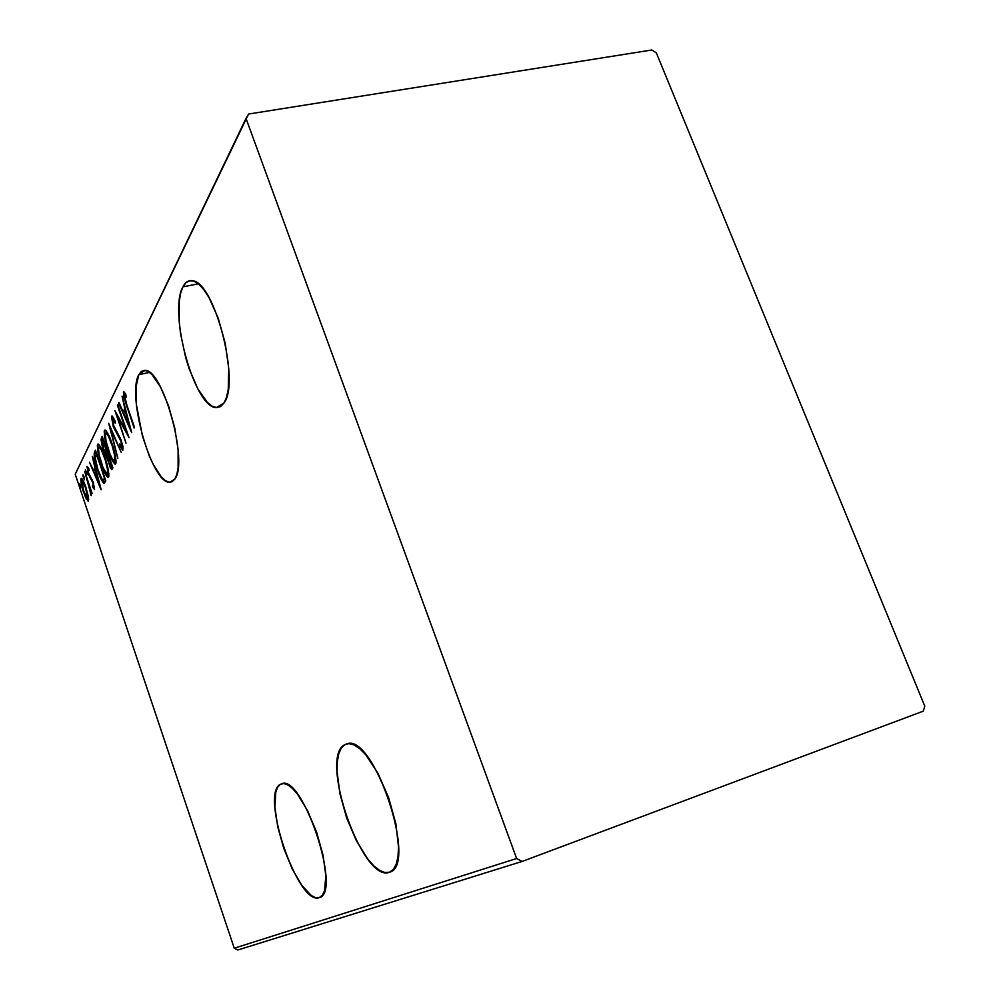 <?xml version="1.0" encoding="UTF-8"?>
<svg xmlns="http://www.w3.org/2000/svg" width="1000" height="1000" viewBox="0 0 1000 1000"><rect width="100%" height="100%" fill="white"/><g stroke="black" fill="none" stroke-linecap="round" stroke-linejoin="round"><path stroke-width="1.5" d="M138.8 374.725L149.562 372.375L138.8 374.725L136.037 386.8L136.387 404.562L142.413 435.95L149.213 455.763L153.125 464.263L161.287 476.9L165.238 480.55L168.9 482.175L172.15 481.688L174.838 479.075L169.825 482.25C152.188 484.45 126.55 395.562 138.8 374.725L144.987 370.35C162.925 368.638 188.688 462.65 174.838 479.075L176.85 474.387L178.113 467.788L178.113 449.837L174.75 428L168.538 405.825L160.512 387L152 374.55L148 371.35L144.375 370.325L141.275 371.475L138.8 374.725M182.913 286.863L198.275 283.8L182.913 286.863L180.65 293.238L179.262 301.475L179.262 322.163L180.6 333.85L185.738 357.8L189.325 369.237L197.95 389.075L207.5 402.562L212.2 406.225L216.612 407.575L220.588 406.538L223.938 403.088L216.425 407.562C194.788 408.612 168.088 312.638 182.913 286.863C185.263 282.225 188.363 280.188 192.188 280.738C214.312 280.775 240.65 382.825 223.938 403.088L226.525 397.312L228.238 389.4L228.738 368.4L225.238 343.312L218.263 318.288L208.975 297.512L203.938 289.825L198.938 284.35L194.15 281.288L189.788 280.725L185.987 282.625L182.913 286.863M344.55 744.825L348.137 743.662L344.55 744.825L341.087 748.425L338.65 754.212L337.3 761.963L337.062 771.35L339.888 793.637L346.662 817.925L356.45 840.875L367.95 859.275L373.837 865.875L379.538 870.35L384.837 872.513L389.513 872.212C362.8 883.913 318.688 757.562 344.55 744.825L346.938 743.85C373.688 732.775 418.263 866.075 389.538 872.2L393.363 869.412L396.238 864.163L398 856.65L398.537 847.138L395.875 823.675L388.612 797.613L377.987 773.325L365.788 754.812L359.738 748.662L354.038 744.9L348.913 743.625L344.55 744.825M280.275 784.362L282.725 783.55L280.275 784.362L277.587 787.3L275.775 792.237L274.913 807.138L277.725 826.775L283.775 848.363L292.2 868.9L301.863 885.475L311.4 895.6L315.663 897.663L319.363 897.562C298.475 907.075 259.788 794.087 280.275 784.362L281.825 783.7C302.675 774.225 342.125 893.012 319.387 897.55L322.35 895.238L324.487 890.75L325.85 875.962L323.113 855.413L316.688 832.425L307.638 810.825L297.475 794.137L292.5 788.487L287.863 784.925L283.738 783.538L280.275 784.362M75.213 474.275L246.025 118.45L516.625 858.525L234.262 948.225L75.213 474.275L234.262 948.225L237.8 950L522.163 861.438L923.25 711.175L924.788 706.162L656.338 52.875L651.8 50L248.562 114.038L246.025 118.45L516.625 858.525L522.163 861.438L923.25 711.175L924.788 706.162L656.338 52.875L651.8 50L248.562 114.038L75.213 474.275M88.175 495.712L85.3 485.65L81.988 478.812L81.075 478.587L80.787 480.337L82.387 488.488L85.65 497.65L88.312 501.225L88.338 496.55L85.925 487.413C84.375 482.638 82.863 479.637 81.375 478.413L80.988 478.725C80.738 482.163 81.575 486.637 83.513 492.15L88.138 501.275L88.175 495.712M84.787 471.662L91.25 495.625L90.763 490.763L92.125 493.438L84.787 471.662L89.438 487.088L90.825 495.312L90.763 490.763L92.125 493.438L84.787 471.662M94.562 489.412L92.95 481.587L88.287 472.413L87.825 469.55L89.15 470.575L88.663 468.162L87.112 466.4L88.075 473.25L92.638 482.113L93.7 486.05L93.413 486.725L92.438 485.25L92.875 487.512L94.562 489.412L93.238 482.438L88.65 473.625L87.9 469.237L89.15 470.575L88.663 468.162L86.975 466.575L88.413 474.288L93 483.088L93.663 486.7L92.438 485.25L92.875 487.512L94.562 489.412M94.375 452.238L94.175 457.163L96.888 468.025L101.375 479.8L104.125 483.288L105.825 480.938L95.412 450.138L94.375 452.238L95.988 451.85L94.375 452.238C93.75 456.688 94.862 462.775 97.713 470.525C99.6 476.512 101.587 480.737 103.663 483.175L105.825 480.938L95.412 450.138L94.375 452.238M102.2 436.362L101.037 439.637L102.238 446.287L106.587 455.938L110.475 468.225L111.888 469.438L112.875 467.788L102.2 436.362L101.275 438.25L103.175 449.312L111.625 469.525L112.875 467.788L102.2 436.362M108.663 423.275L117.863 458.45L110.725 429.5L121.2 452.225L108.663 423.275L117.863 458.45L110.725 429.5L121.2 452.225L108.663 423.275M117.438 405.475L126.263 431.262L114.9 410.637L126.025 443.2L117.575 416.863L129.012 437.638L117.775 404.812L126.263 431.262L114.9 410.637L126.025 443.2L117.575 416.863L129.012 437.638L117.438 405.475M126.888 405.188L124.488 396.987L124.7 395.35L126.312 396.912L125.65 393.925L123.45 391.9L123.675 396.65L134.15 428.038L126.888 405.188L124.513 395.5L126.312 396.912L125.65 393.925L123.362 392.038L126.425 405.538L134.5 427.375L126.888 405.188M131.688 432.625L122.05 396.138L124.775 408.587L123.112 411.85L118.963 402.388L118.6 403.125L131.688 432.625L122.05 396.138L124.775 408.587L123.112 411.85L118.963 402.388L118.6 403.125L131.688 432.625M111.475 416.175L113.162 426.275L120.7 440.538L122.05 446.388L121.25 446.463L119.825 443.938L120.2 446.512L122.8 450.337L122.8 445.938L120.938 439.6L113.162 424.5L112.6 419.487L115.25 423.237L115 420.975L113.112 417.25L111.475 416.175L112.125 416.025L111.475 416.175L113.4 426.975L121.1 441.613L121.95 446.737L119.825 443.938L120.2 446.512L122.775 450.337L121.375 440.85L113.737 426.388L112.6 419.487L115.25 423.237L115 420.975L111.475 416.175M111.912 443.275L106 430.637L104.725 430.112L104.225 431.125L104.6 436.975L109.138 453.312L112.112 460.262L115.087 464.137L116.075 462.188L115.6 457.2L111.912 443.275C109.65 436.275 107.35 431.863 105.037 430.025L104.425 430.487C104.062 435.95 105.325 442.688 108.225 450.712C110.5 457.788 112.812 462.275 115.175 464.15L115.775 463.7C116.137 458.237 114.85 451.425 111.912 443.275M104.812 457.1L99.05 444.675L97.812 444.125L97.35 445.087L97.725 450.788L103.112 469.225L107.963 477.45L108.875 476.025L108.425 470.712L104.812 457.1C102.587 450.2 100.35 445.85 98.112 444.05L97.537 444.487C97.2 449.775 98.45 456.362 101.275 464.237C103.513 471.2 105.775 475.613 108.062 477.45L108.612 477.038C108.95 471.737 107.688 465.087 104.812 457.1M101.175 489.625L92.325 456.375L94.862 467.65L93.475 470.387L89.45 462.212L101.112 489.762L92.325 456.375L94.862 467.65L93.475 470.387L89.45 462.212L101.175 489.625M86.512 471.7L85.375 470.325L86.988 474.8L85.4 469.762L86.988 474.8L86.512 471.7M84.012 476.737L83.012 474.762L83.012 476.175L84.475 479.812L84.012 476.737L82.912 474.812L84.488 479.812L84.012 476.737M80.037 484.75L78.938 483.375L80.512 487.762L80.037 484.75M125.438 395.2L125.162 393.2L125.438 395.2M124.025 391.887L123.362 392.038L124.025 391.887M125.938 395.225L124.938 395.45L125.938 395.225M125.225 413.363L124.438 411.55L125.225 413.363M119.225 402.987L118.6 403.125L119.225 402.987M125.062 411.413L123.112 411.85L125.062 411.413L125.738 410.087L125.062 411.413M129.462 426.325L124.45 414.888L125.763 412.325L129.987 426.2L124.45 414.888L125.763 412.325L129.462 426.325M118.338 416.688L117.575 416.863L118.338 416.688M123.15 448.05L122.438 446.712L123.15 448.05M121.137 446.287L120.2 446.512L121.137 446.287M122.912 446.512L121.95 446.737L122.912 446.512M120.162 437.725L119.425 437.9L120.162 437.725M118.95 435.4L117.812 435.662L118.95 435.4M113.413 419.175L113.212 417.438M115.988 462.987L114.475 460.737L115.988 462.987M106.037 433.312L106.088 430.737L106.037 433.312C107.925 434.725 109.775 438.263 111.6 443.9L111.6 443.9C114 450.562 115.013 456.087 114.65 460.475L114.188 460.812C112.275 459.462 110.4 455.9 108.537 450.125C106.163 443.525 105.162 438.05 105.538 433.7L106.8 433.775L108.45 436.262L112.325 446.1L114.612 455.55L114.65 460.475L116 460.15L114.4 460.75L112.413 459.05L110.05 454.225L106.025 441.138L105.375 434.212L107.562 432.962M105.55 430.225L104.425 430.487L105.55 430.225M114.375 460.763L115.962 460.35M112.613 468.275L111.5 466.062L112.613 468.275M107.737 455.662L106.587 455.938L107.737 455.662M107.987 455.163L106.638 452.975L107.987 455.163M102.95 440.275L102.938 438.525L102.95 440.275M102.725 437.912L101.275 438.25L102.725 437.912M111.463 465.138L111.037 465.938L112.15 465.675L110.65 466.262L108.737 462.713L108.038 455.062L111.938 465.025L110.463 466.2L108.737 462.713L107.487 457.287L108.038 455.062L111.463 465.138M106.1 453.1L104.087 450.35L102.487 445.075L102.987 440.188L106.737 452.238L107.525 452.062L105.975 453.125L103.475 448.713L102.537 441.087L103.462 440.075L107.425 451.737L106.1 453.1L107.75 452.713M108.837 476.275L107.413 474.113L108.837 476.275M99.138 447.262L99.15 444.787L99.138 447.262C100.913 448.663 102.713 452.137 104.513 457.7L104.513 457.7C106.85 464.225 107.85 469.625 107.513 473.875L107.088 474.188C105.237 472.85 103.413 469.35 101.575 463.663C99.262 457.188 98.275 451.838 98.625 447.625L99.85 447.738L101.438 450.2L105.225 459.85L107.463 469.1L107.513 473.875L108.825 473.562L107.137 474.188L103.062 467.688L99.113 454.875L98.462 448.125L100.55 446.925M98.588 444.237L97.537 444.487L98.588 444.237M108.837 473.738L107.263 474.15M104.675 482.925L103.663 483.175L104.675 482.925M103.95 480.8L103.45 479.875M95.775 453.55L95.988 452.337M96.188 453.862L104.913 478.212L104.213 478.787L105.037 478.587L102.863 479.938C101.188 478.263 99.575 474.95 98 469.963L95.1 457.362L96.638 453.762L104.462 478.325L103.275 479.925L101.975 479.087L97.737 469.188L95.175 458.725L96.188 453.862M103.275 479.925L105.3 479.35M95.438 471.7L94.75 470.075L95.438 471.7M95.275 469.963L93.475 470.387L95.712 469.087L95.275 469.963M99.162 483.825L94.675 473.212L96.213 470.95L99.612 483.713L94.675 473.212L95.763 471.062L99.162 483.825M94.488 487.113L92.875 487.512L94.488 487.113M94.375 486.525L93.663 486.7L94.375 486.525M92.075 479.45L91.137 479.675L92.075 479.45M90.662 477.212L89.663 477.45L90.662 477.212M86.788 472.6L85.962 472.8L86.788 472.6M91.163 492.612L90.425 492.825M84.288 477.625L83.475 477.825L84.288 477.625M88.688 499.688L88.138 498.738L86.4 499.175L87.963 498.4L88.688 499.688M82.625 481.025L82.525 479.562L82.625 481.025M81.7 478.55L80.988 478.725L81.7 478.55M87.587 498.363L83.775 491.613L81.875 481.362L86.05 487.825L87.587 498.363L88.575 498.113L87.263 498.55L86.4 497.65L82.912 488.8L82.013 481.175L85.65 487.925L87.587 498.363M80.3 485.6L79.525 485.8L80.3 485.6M522.163 861.438L237.8 950L234.262 948.225L516.625 858.525L522.163 861.438M172.2 481.662L169.825 482.25M220.387 406.65L216.425 407.562M124.725 395.35L125.913 395.087M112.812 419.338L114.075 419.038M121.838 446.85L122.938 446.6M110.775 466.238L112.225 465.887M93.588 486.775L94.388 486.575M88.038 469.125L88.825 468.938M87.438 498.537L88.588 498.25M82.15 481.138L83.263 480.863"/></g></svg>
